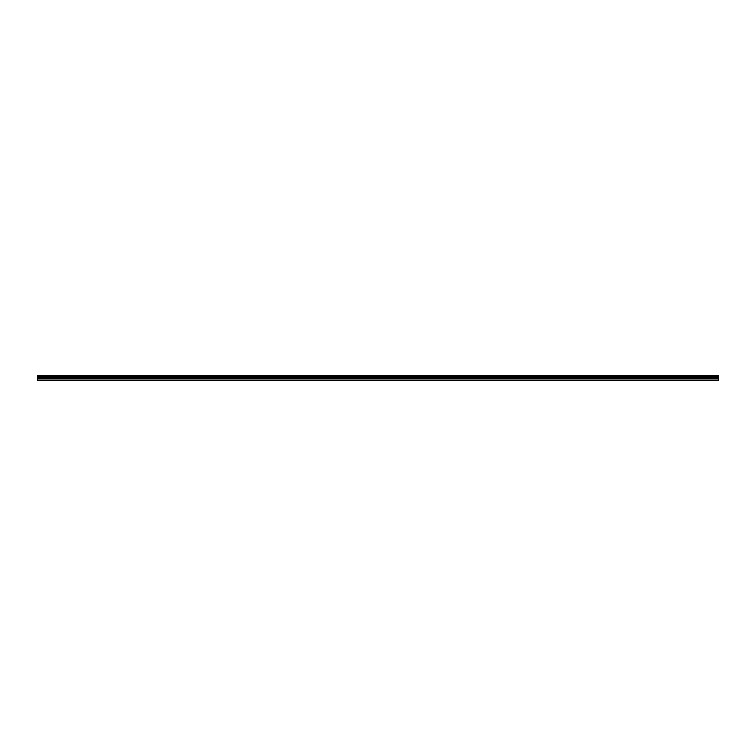<?xml version="1.0" encoding="UTF-8"?>
<svg xmlns="http://www.w3.org/2000/svg" width="756" height="756" viewBox="0 0 756 756"><rect width="100%" height="100%" fill="white"/><g stroke="black" fill="none" stroke-linecap="round" stroke-linejoin="round"><path stroke-width="1.13" d="M37.8 376.006L37.8 375.335L718.2 375.335L718.2 376.006L37.8 376.006L37.8 380.665L718.2 380.665L718.2 377.849L37.8 377.849M718.2 376.006L718.2 377.849M37.8 380.192L718.2 380.192M37.8 375.467L718.2 375.467M37.8 378.803L718.2 378.803M37.8 376.62L718.2 376.62M37.8 378.255L718.2 378.255"/></g></svg>
